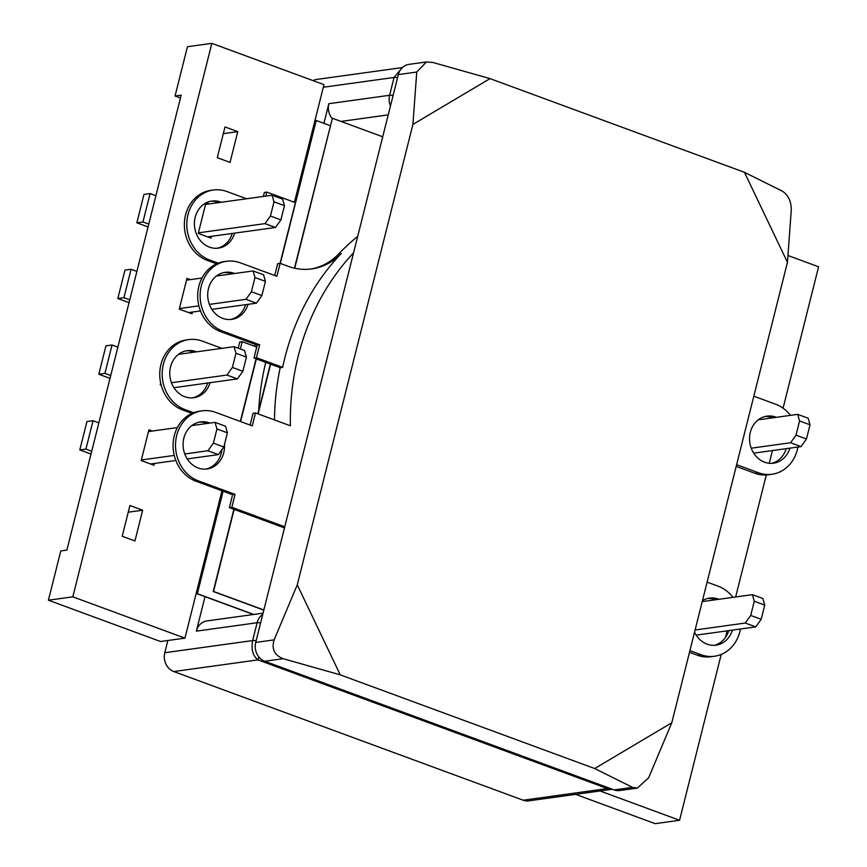 <?xml version="1.0" encoding="UTF-8"?>
<svg xmlns="http://www.w3.org/2000/svg" width="867" height="867" viewBox="0 0 867 867"><rect width="100%" height="100%" fill="white"/><g stroke="black" fill="none" stroke-linecap="round" stroke-linejoin="round"><path stroke-width="1.3" d="M787.94 255.505L818.589 266.787L783.074 408.184M772.432 450.569L769.235 463.271M766.298 474.964L735.649 596.973M727.142 630.851L725.527 637.31M721.225 654.412L679.565 820.269L655.159 823.65L575.634 794.367M600.04 790.986L679.565 820.269M181.16 95.164L175.058 96.009L187.435 46.731L211.841 43.35L72.817 596.832L48.411 600.213L60.788 550.935L66.889 550.09L181.16 95.164M294.433 202.282L323.976 84.641L211.841 43.35M48.411 600.213L160.547 641.504L184.953 638.134L221.963 490.787M211.472 236.333L211.017 238.122L198.261 233.418L205.902 202.986M206.303 202.78L209.391 203.918M192.452 312.044L192.008 313.832L179.241 309.129L186.969 278.372L190.372 279.629M217.281 157.707L224.997 126.95L237.764 131.654L230.037 162.411L217.281 157.707M184.953 638.134L72.817 596.832M152.332 431.051L148.929 429.794L141.202 460.55L153.968 465.254L154.424 463.466M160.677 383.051L160.222 384.84L161.197 385.197M129.909 505.504L122.193 536.261L134.949 540.965L142.676 510.208L129.909 505.504M180.444 97.993L175.058 96.009M237.764 131.654L223.318 133.648M142.676 510.208L128.229 512.202M270.439 216.024L280.897 219.871L284.463 205.674L274.005 201.827L270.439 216.024L264.988 223.621L198.402 232.844M284.463 205.674L282.588 199.085L272.119 195.238L205.533 204.449M272.119 195.238L274.005 201.827M148.766 224.098L142.957 221.963L150.089 193.569L143.987 194.414L136.856 222.808L148.062 226.937M155.897 195.714L150.089 193.569M142.957 221.963L136.856 222.808M207.614 236.864L275.457 227.479L264.988 223.621M280.897 219.871L275.457 227.479M251.419 291.735L261.877 295.582L265.443 281.385L254.985 277.538L251.419 291.735L245.968 299.332L209.391 304.393M265.443 281.385L263.568 274.796L253.11 270.948L216.425 276.02M201.978 278.014L186.513 280.16M198.868 305.856L179.382 308.554M253.11 270.948L254.985 277.538M129.757 299.819L123.938 297.674L131.069 269.279L124.967 270.125L117.836 298.519L129.042 302.648M136.888 271.425L131.069 269.279M123.938 297.674L117.836 298.519M188.594 312.575L200.472 310.939M211.851 309.356L256.437 303.19L245.968 299.332M261.877 295.582L256.437 303.19M232.399 367.445L242.858 371.293L246.423 357.096L235.965 353.248L232.399 367.445L226.959 375.043L171.46 382.726M246.423 357.096L244.548 350.506L234.09 346.659L178.504 354.343M160.926 384.189L160.373 384.265M234.09 346.659L235.965 353.248M110.738 375.53L104.918 373.384L112.049 344.99L105.947 345.835L98.816 374.23L110.022 378.359M117.869 347.136L112.049 344.99M104.918 373.384L98.816 374.23M173.92 387.69L237.417 378.901L226.959 375.043M242.858 371.293L237.417 378.901M213.38 443.156L223.849 447.004L227.414 432.806L216.945 428.959L213.38 443.156L207.939 450.753L184.769 453.961M227.414 432.806L225.528 426.217L215.07 422.37L191.835 425.578M177.367 427.583L148.485 431.582M174.245 455.424L141.354 459.976M215.07 422.37L216.945 428.959M91.718 451.241L85.909 449.095L93.04 420.701L86.938 421.546L79.807 449.94L91.002 454.07M98.849 422.847L93.04 420.701M85.909 449.095L79.807 449.94M150.565 463.997L175.838 460.496M187.229 458.925L218.397 454.611L207.939 450.753M223.849 447.004L218.397 454.611M810.027 424.808L799.569 420.961L796.004 435.147L806.462 439.005L810.027 424.808L808.152 418.219L797.694 414.361L758.267 419.823M751.234 448.196L790.563 442.755L801.021 446.613L753.694 453.159M801.021 446.613L806.462 439.005M790.563 442.755L796.004 435.147M799.569 420.961L797.694 414.361M764.748 605.101L754.279 601.243L750.714 615.44L761.183 619.298L764.748 605.101L762.862 598.501L752.404 594.654L702.227 601.6M695.096 629.995L745.273 623.048L755.731 626.895L696.201 635.132M755.731 626.895L761.183 619.298M745.273 623.048L750.714 615.44M754.279 601.243L752.404 594.654M167.851 640.496L164.784 652.721L252.644 640.561L257.12 622.734L196.354 631.143A14.967 13.016 -97.9 0 1 206.855 620.945L263.059 613.175M332.072 118.356A14.967 13.016 -97.9 0 1 328.842 103.693L323.911 123.32M205.013 596.659L196.354 631.143M610.325 788.515L607.388 788.558L257.965 659.885L173.768 671.546L523.191 800.219L607.388 788.558L612.026 789.143M173.768 671.546A14.967 13.016 -97.9 0 1 164.784 652.721M313.009 80.609A14.967 13.016 -97.9 0 1 316.726 79.417L402.342 67.572L394.084 77.456L323.326 87.253M612.384 789.273L528.805 800.848A14.967 13.016 -97.9 0 1 523.191 800.219M256.133 640.724A7.478 1.561 14.1 0 0 252.644 640.561C251.062 649.448 252.828 655.896 257.965 659.885L258.81 656.915M744.45 172.316L782.294 191.141C788.255 195.021 791.257 201.296 791.278 209.955L787.442 262.333L744.45 172.316L490.018 78.615L412.909 124.414L297.262 584.835L340.254 674.851L594.686 768.541L671.795 722.753L787.442 262.333M671.795 722.753L648.646 777.797L637.31 788.114L632.531 787.366L594.686 768.541M340.254 674.851L283.108 658.692L264.695 661.239L614.118 789.913L632.531 787.366M412.909 124.414L416.756 72.037L398.343 74.584L255.711 642.425L274.124 639.879L297.262 584.835M398.343 74.584A14.967 13.016 -97.9 0 1 408.845 64.386L426.423 61.958L432.871 62.467L490.018 78.615M637.31 788.114L619.732 790.541A14.967 13.016 -97.9 0 1 614.118 789.913M264.695 661.239A14.967 13.016 -97.9 0 1 255.711 642.425M426.423 61.958L416.756 72.037M274.124 639.879C271.393 648.917 274.395 655.192 283.108 658.692M245.589 304.685A23.756 20.656 -97.9 0 1 230.449 319.511M248.027 304.35A23.756 20.656 -97.9 0 1 231.673 319.381A23.756 20.656 -97.9 0 1 208.492 288.516A23.756 20.656 -97.9 0 1 225.16 272.325A23.756 20.656 -97.9 0 1 234.578 273.506M280.128 263.351L287.996 266.256A63.345 55.076 82.1 0 0 311.773 268.911A63.345 55.076 82.1 0 0 341.23 253.511A238.187 207.105 82.1 0 0 284.81 357.984A238.187 207.105 82.1 0 0 282.642 367.359L256.426 357.703L259.677 344.784L223.003 331.281A36.111 31.396 -97.9 0 1 201.317 285.872A36.111 31.396 -97.9 0 1 226.655 261.26A36.111 31.396 -97.9 0 1 240.213 262.777L276.876 276.28L280.128 263.351L277.689 263.698L274.72 275.478M282.642 367.359L280.193 367.695L253.988 358.049L257.228 345.12L220.565 331.617A36.111 31.396 -97.9 0 1 198.879 286.208A36.111 31.396 -97.9 0 1 224.217 261.596L226.655 261.26M209.922 423.074A23.756 20.656 82.1 0 0 200.548 421.904A23.756 20.656 82.1 0 0 183.869 438.095A23.756 20.656 82.1 0 0 207.061 468.971A23.756 20.656 82.1 0 0 223.729 452.78A23.756 20.656 82.1 0 0 224.455 444.554M205.837 469.09A23.756 20.656 82.1 0 0 221.291 453.116A23.756 20.656 82.1 0 0 221.909 449.713M353.573 252.796A238.187 207.105 82.1 0 0 298.226 356.12A238.187 207.105 82.1 0 0 290.38 425.784L255.505 412.941L252.264 425.86L215.59 412.356A36.111 31.396 82.1 0 0 202.044 410.839A36.111 31.396 82.1 0 0 175.557 443.102A36.111 31.396 82.1 0 0 198.391 480.871L235.055 494.374L231.814 507.293L284.755 526.789M357.692 236.388A238.187 207.105 82.1 0 0 338.791 253.847A63.345 55.076 82.1 0 1 310.559 269.063M280.193 367.695A238.187 207.105 82.1 0 0 274.481 419.921M223.946 272.531A23.756 20.656 -97.9 0 1 232.139 273.842M202.044 410.839L199.605 411.186A36.111 31.396 82.1 0 0 173.118 443.438A36.111 31.396 82.1 0 0 195.942 481.207L232.616 494.71L229.376 507.628L231.814 507.293M229.376 507.628L284.474 527.916M232.616 494.71L235.055 494.374M250.108 425.068L253.066 413.277L255.505 412.941M207.484 423.421A23.756 20.656 82.1 0 0 199.334 422.121M259.677 344.784L257.228 345.12M256.426 357.703L253.988 358.049M330.24 125.661L316.217 120.491L280.323 263.427M256.339 358.905L240.603 421.568M223.101 491.21L197.362 593.689L253.749 614.454M316.217 120.491L280.041 263.373M256.068 358.808L240.332 421.47M222.841 491.101L197.058 593.732L253.446 614.497M382.715 136.791L332.386 118.259L294.726 268.217M270.623 364.173L258.128 413.906M234.144 509.384L213.531 591.457L263.861 609.989M332.386 118.259L294.444 268.163M270.352 364.075L257.857 413.808M233.873 509.287L213.228 591.5L263.817 610.13M707.7 598.458A23.756 20.656 -97.9 0 1 715.253 599.791M702.465 600.647A23.756 20.656 -97.9 0 1 709.509 598.1A23.756 20.656 -97.9 0 1 718.916 599.292M707.114 582.125L718.19 586.211A36.111 31.396 -97.9 0 1 732.951 597.341M740.429 629.019A36.111 31.396 -97.9 0 1 739.876 631.62A36.111 31.396 -97.9 0 1 714.527 656.232A36.111 31.396 -97.9 0 1 700.98 654.715L689.904 650.64M776.409 417.309A23.756 20.656 82.1 0 0 767.002 416.127A23.756 20.656 82.1 0 0 750.323 432.319A23.756 20.656 82.1 0 0 773.516 463.195A23.756 20.656 82.1 0 0 789.87 448.152M772.746 417.818A23.756 20.656 82.1 0 0 765.182 416.474M265.746 362.373A238.187 207.105 82.1 0 0 258.691 410.503M736.614 464.69L758.462 472.743A36.111 31.396 82.1 0 0 772.02 474.249A36.111 31.396 82.1 0 0 797.922 447.036M790.433 415.369A36.111 31.396 82.1 0 0 775.672 404.228L753.824 396.186M714.527 656.232L710.875 656.731A36.111 31.396 -97.9 0 1 697.317 655.224L689.482 652.342M728.724 630.634A23.756 20.656 -97.9 0 1 714.18 645.33M736.181 466.392L754.799 473.241A36.111 31.396 82.1 0 0 768.357 474.758L772.02 474.249M771.673 463.346A23.756 20.656 82.1 0 0 786.206 448.662M732.377 630.125A23.756 20.656 -97.9 0 1 716.023 645.167A23.756 20.656 -97.9 0 1 694.554 632.13M196.625 351.839A23.756 20.656 82.1 0 0 187.229 350.658A23.756 20.656 82.1 0 0 170.55 366.849A23.756 20.656 82.1 0 0 193.742 397.725A23.756 20.656 82.1 0 0 210.096 382.683M194.186 352.175A23.756 20.656 82.1 0 0 186.015 350.875M221.909 348.339L202.282 341.11A36.111 31.396 82.1 0 0 188.724 339.593L186.286 339.94A36.111 31.396 82.1 0 0 160.937 364.552A36.111 31.396 82.1 0 0 182.634 409.961L191.975 413.396M188.724 339.593A36.111 31.396 82.1 0 0 163.375 364.205A36.111 31.396 82.1 0 0 185.072 409.625L193.547 412.746M210.627 201.285A23.756 20.656 -97.9 0 1 218.831 202.607M234.708 233.115A23.756 20.656 -97.9 0 1 218.354 248.135A23.756 20.656 -97.9 0 1 195.173 217.27A23.756 20.656 -97.9 0 1 211.841 201.079A23.756 20.656 -97.9 0 1 221.28 202.271M254.768 346.323A238.187 207.105 -97.9 0 1 255.386 344.437M216.587 263.817L207.246 260.371A36.111 31.396 -97.9 0 1 184.411 222.613A36.111 31.396 -97.9 0 1 210.898 190.35L213.336 190.014A36.111 31.396 -97.9 0 1 226.894 191.531L246.564 198.771M263.362 196.441L264.37 192.452L266.808 192.106L295.3 202.607M232.269 233.451A23.756 20.656 -97.9 0 1 217.129 248.265M256.751 347.049L242.196 341.696L240.365 348.967M265.801 196.105L266.808 192.106M218.159 263.156L209.684 260.035A36.111 31.396 -97.9 0 1 186.849 222.277A36.111 31.396 -97.9 0 1 213.336 190.014M238.208 348.176L239.747 342.031L242.196 341.696M192.517 397.845A23.756 20.656 82.1 0 0 207.657 383.019M328.842 103.693L389.608 95.283L394.084 77.456A7.478 1.561 -165.9 0 1 397.574 77.618M388.21 114.888L340.991 121.423M260.609 622.907A7.478 1.561 -165.9 0 0 257.12 622.734A14.967 13.016 -97.9 0 1 262.744 614.421M390.453 105.991A14.967 13.016 -97.9 0 1 389.608 95.283A7.478 1.561 -165.9 0 1 393.098 95.446M223.003 331.281L220.565 331.617M341.23 253.511L338.791 253.847M195.942 481.207L198.391 480.871M754.799 473.241L758.462 472.743M700.98 654.715L697.317 655.224M209.684 260.035L207.246 260.371M182.634 409.961L185.072 409.625"/></g></svg>
